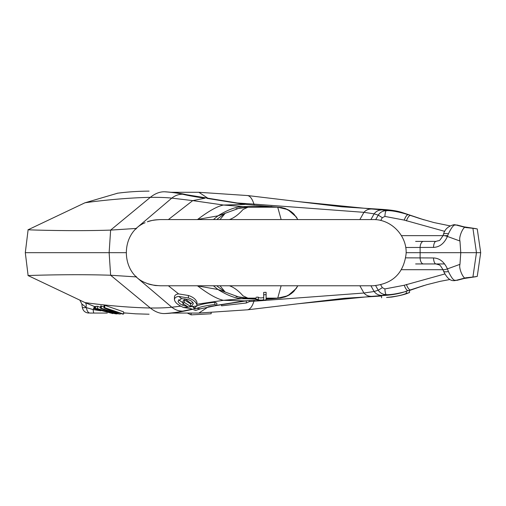 <?xml version="1.0" encoding="UTF-8"?>
<svg xmlns="http://www.w3.org/2000/svg" width="506" height="506" viewBox="0 0 506 506"><rect width="100%" height="100%" fill="white"/><g stroke="black" fill="none" stroke-linecap="round" stroke-linejoin="round"><path stroke-width="0.76" d="M171.192 313.056L198.864 313.056L171.192 313.056M208.364 306.807L198.864 313.056L247.82 309.78L297.737 303.802L371.859 296.339L381.309 296.023L344.403 298.293L297.737 303.802M101.004 313.056L92.509 313.056M82.326 307.306C82.117 307.629 83.503 307.749 86.475 307.654A6.546 3.631 90 0 0 90.055 313.056L103.357 313.056M123.553 313.056L125.608 313.056L123.553 313.056M107.259 313.056L94.021 313.056A6.546 0.98 90 0 1 93.155 309.596L100.871 310.817M117.645 193.197L84.869 202.83L28.115 229.762L25.3 252.671L28.115 275.587L84.869 302.518L94.306 306.465M187.29 313.056L191.104 314.871L211.16 313.764L211.16 312.74M191.104 313.056L191.104 314.871M171.192 192.293L198.864 192.293L208.383 198.567M117.126 313.587L117.126 313.948L116.386 313.878L100.599 308.318L100.599 305.934L104.008 306.997M101.314 305.883L101.314 308.274L115.678 313.087L117.885 313.625L104.008 307.901L104.008 305.479L104.761 305.301L123.553 311.822L123.553 314.074L122.794 314.112L106.817 308.983L119.511 314.093L109.947 311.664L103.388 309.362L117.126 313.948M115.482 313.676L95.691 308.736L95.691 306.402L97.538 306.288L100.599 307.477M112.971 313.423L94.306 308.78L94.306 306.459L95.691 306.775M123.553 312.891L124.242 312.917M94.306 306.857L93.155 309.596L86.475 307.654L81.877 304.011M32.188 277.522L28.115 275.587C25.363 275.593 70.517 273.873 110.631 275.245L136.639 276.934M25.3 252.671L126.051 252.671M381.581 297.806L381.581 295.624L386.521 295.289C393.32 294.707 399.31 293.569 404.49 291.873L406.318 291.133L406.318 293.429L409.518 292.569L407.931 293.126C404.952 294.441 399.569 295.751 391.789 297.054L386.59 297.471C394.598 296.649 400.512 295.555 404.332 294.188L407.602 293.183M406.318 291.133L409.518 290.267L409.518 292.569M404.332 294.188L406.318 293.429M375.661 285.669L378.248 290.216C380.069 293.044 382.757 294.53 386.312 294.669C390.252 294.871 396.312 293.935 404.49 291.873M380.721 284.865L382.321 287.667L384.895 288.932L404.237 285.251L444.736 273.986M407.463 290.931L426.703 284.726L440.321 281.311L449.948 279.502M444.616 263.949L436.045 263.949A6.546 2.543 -90 0 1 433.515 257.952L405.717 257.858M415.628 263.949L423.446 263.949A6.546 3.352 -90 0 1 420.1 257.896L420.138 252.671L480.7 252.671L477.24 228.914L472.92 228.301L476.462 252.671L472.92 277.048L465.912 277.769C464.344 280.615 458.43 269.065 459.954 264.334L460.776 252.671L459.954 241.014C458.43 236.283 464.344 224.734 465.912 227.58L472.92 228.301M32.188 227.826L28.115 229.762C25.363 229.756 70.517 231.476 110.631 230.103L136.639 228.415M147.354 221.799A9.456 8.842 -108.6 0 1 147.733 221.66L147.354 221.799C149.738 220.692 154.115 219.952 160.478 219.572L373.023 219.572C391.094 219.085 407.159 235.669 406.109 253.708C403.68 273.265 392.65 283.955 373.023 285.776L229.439 285.776C233.943 287.351 238.478 290.71 243.038 295.858L247.902 298.142L256.106 298.142L247.845 298.142L240.002 297.452L247.788 298.142M145.077 222.716C120.118 232.912 120.118 272.437 145.077 282.633L147.354 283.55C149.738 284.657 154.115 285.397 160.478 285.776L373.023 285.776M218.643 219.572L227.801 219.572M297.87 285.776L293.967 291.241L291.279 293.619L284.581 297.073L277.718 298.142L266.105 298.142L277.718 298.142L281.146 285.776M256.106 298.148L247.851 298.142M256.106 297.243L258.275 297.123C257.617 298.148 264.379 298.167 263.696 297.085L263.696 294.789L266.105 294.701L266.105 299.286C266.978 300.76 254.929 300.627 256.106 299.413L258.275 299.369C257.605 300.33 264.379 300.355 263.696 299.337L263.696 292.405L266.105 292.31L266.105 294.701M196.429 306.155C200.718 304.346 206.859 303.056 214.848 302.278L216.827 303.17L216.827 305.422L200.319 308.869L195.626 310.463L190.623 308.578L183.678 307.528L196.783 305.991L194.709 307.85L193.4 308.236L195.088 308.945L196.72 308.337C200.737 306.725 206.777 305.46 214.848 304.555L216.827 305.422M183.678 307.528L183.001 307.256C177.783 304.859 174.924 302.348 174.431 299.716L174.431 297.161C174.57 295.27 175.961 294.188 178.605 293.91L188.409 295.479C193.033 296.997 195.892 299.267 196.979 302.291L196.783 305.991M195.088 307.692L195.088 308.945M214.848 302.278L214.848 304.555M174.431 299.716C174.583 297.787 176.031 296.693 178.782 296.434L188.409 297.99C193.001 299.463 195.86 301.74 196.979 304.827M196.834 285.776L217.941 289.489L224.873 291.873M188.409 299.678L181.54 298.572L178.068 301.089C178.403 302.677 180.047 304.106 183.001 305.371L187.517 306.547L183.001 303.682L184.304 302.443L190.604 306.434L191.502 306.13L193.343 303.663C192.748 301.899 191.104 300.57 188.409 299.678M183.001 305.371L183.001 301.114L184.304 299.894L190.604 303.821L192.887 302.499M190.604 303.821L190.604 306.434M178.555 299.748L183.001 302.79M184.304 299.894L184.304 302.443M196.834 219.572L217.941 215.86L224.873 213.475M419.917 218.579L408.291 214.696C398.285 211.691 390.955 210.351 386.312 210.679C382.757 210.819 380.069 212.305 378.248 215.132L375.661 219.68M444.736 231.362L404.237 220.097L384.895 216.416L382.321 217.681L380.721 220.483M472.92 277.048L477.24 276.434L480.7 252.671M453.926 280.634A6.546 5.768 -86.4 0 0 455.678 280.438L453.92 280.634A6.546 5.768 -86.4 0 0 453.926 280.634C450.112 280.906 446.627 277.693 443.452 270.995L443.452 270.995A6.546 2.182 -18.6 0 0 448.398 271.513L447.412 268.895C444.198 261.823 439.569 258.174 433.515 257.952M443.452 270.995L442.94 269.553A6.546 1.138 -22.1 0 0 447.412 268.895L459.954 264.334M442.94 269.553C439.284 263.974 440.732 265.486 436.045 263.949L423.446 263.949M436.045 263.949L439.486 263.949M406.128 252.671L420.138 252.671L420.1 247.453L433.515 247.396C439.581 247.162 444.217 243.512 447.412 236.454L448.398 233.835C454.135 222.064 455.255 225.897 455.678 224.911L453.92 224.715A6.546 5.768 86.4 0 1 453.926 224.715A6.546 5.768 86.4 0 1 455.678 224.911L465.912 227.58M405.717 247.491L420.1 247.453A6.546 3.352 90 0 1 423.446 241.4L436.045 241.4A6.546 2.543 90 0 0 433.515 247.396M415.628 241.4L436.045 241.4C440.422 239.762 438.411 242.399 442.94 235.796L442.94 235.796A6.546 1.138 22.1 0 1 447.412 236.454L459.954 241.014M442.94 235.796L443.452 234.354A6.546 2.182 18.6 0 1 448.398 233.835M465.912 277.769L455.678 280.438C455.255 279.451 454.135 283.284 448.398 271.513M277.705 207.207L247.845 207.207L277.718 207.207L281.146 219.572M296.307 216.954L287.87 209.598L277.737 207.194L247.94 207.201L243.038 209.49C238.478 214.639 233.943 217.997 229.439 219.572M247.788 207.207L240.002 207.896L225.17 213.298L217.308 219.041M147.354 283.55A9.456 8.842 108.6 0 0 147.733 283.689L145.077 282.633M217.308 286.307L225.17 292.051L240.002 297.452M258.275 297.123L258.275 299.369M120.396 313.543L120.396 314.125M100.599 308.318L101.314 308.274M104.761 305.301L104.761 307.737L123.553 314.074M104.008 307.901L104.761 307.737M97.538 306.288L97.538 308.635L115.482 313.865M95.691 308.736L97.538 308.635M94.805 306.453L94.805 308.774L112.971 313.631M94.306 308.78L94.805 308.774M246.302 300.849L246.302 302.999L249.502 301.5L249.502 300.507M221.571 304.707L221.571 305.826L246.302 302.999M254.227 300.115L253.93 301.241C252.266 306.528 250.116 309.381 247.472 309.798M249.395 301.576L363.94 293.018C365.958 295.321 368.602 296.427 371.859 296.339L386.521 295.289M254.227 205.234L253.93 204.108L363.94 212.33C365.958 210.028 368.602 208.921 371.859 209.01L382.201 209.939C388.077 209.769 394.87 210.667 402.561 212.64L422.706 219.402M234.512 202.805L253.93 204.108C252.266 198.82 250.116 195.967 247.472 195.55M192.425 309.356L186.436 310.659C178.352 312.335 171.515 313.284 165.905 313.505L164.614 313.562C172.015 313.031 178.055 312.215 182.729 311.114L192.002 309.185M165.905 313.505L164.614 313.562C159.852 313.682 155.076 311.829 150.295 307.99C159.257 308.078 166.423 307.825 171.787 307.224L180.731 306.174M359.861 285.776L363.94 293.018L374.13 291.513C376.135 294.15 378.823 295.447 382.201 295.409L386.312 294.669A6.546 1.36 88.6 0 1 384.895 288.932M359.861 219.572L363.94 212.33L374.13 213.836C376.135 211.198 378.823 209.901 382.201 209.939L386.312 210.679A6.546 1.36 -88.6 0 0 384.895 216.416M297.737 201.546L371.859 209.01L381.309 209.326L341.607 206.79L247.82 195.569L198.864 192.293M296.933 217.915L292.961 213.102L289.445 210.471L285.22 208.466L281.374 207.479L246.839 204.563L186.436 194.69C179.598 192.969 171.61 192.305 165.905 191.844L164.614 191.787C172.015 192.318 178.055 193.134 182.729 194.234C178.757 194.177 175.108 195.474 171.787 198.124L192.742 200.61L168.403 219.572M165.905 191.844L164.614 191.787C159.852 191.666 155.076 193.52 150.295 197.359L110.631 230.103L109.132 252.671L110.631 275.245L150.295 307.99C118.524 307.439 83.509 302.487 84.869 302.518M186.436 194.69L182.729 194.234C187.511 195.436 194.905 196.764 204.917 198.225L192.742 200.61L223.519 205.038C217.352 206.233 208.731 211.034 197.656 219.44L197.542 219.572M256.485 299.95L244.752 300.906L256.403 299.913M216.827 305.27L244.752 300.906L223.519 300.311L247.94 298.148L236.074 296.573M186.436 310.659L182.729 311.114C178.757 311.171 175.108 309.874 171.787 307.224L136.082 276.883L135.969 276.301M85.261 302.702A6.546 3.276 -64.2 0 1 86.001 307.268M407.931 293.126L408.62 292.866M386.59 297.471L391.789 297.054M370.911 285.776L374.13 291.513L378.248 290.216L382.321 287.667M442.997 269.698L401.41 269.698M406.419 284.473A6.546 2.176 71 0 0 410.537 289.875L423.395 285.7M370.911 219.572L374.13 213.836L378.248 215.132L382.321 217.681M381.309 209.326C392.529 210.034 397.729 211.129 402.004 212.457L408.291 214.696A6.546 2.113 -71 0 0 404.237 220.097M84.869 202.83C83.509 202.862 118.524 197.909 150.295 197.359C159.257 197.27 166.423 197.523 171.787 198.124L136.082 228.465L135.969 229.047M207.024 198.371L244.752 204.443L223.519 205.038L243.342 206.593C236.283 206.581 227.82 209.667 217.941 215.86L213.437 219.572M296.307 288.395L287.87 295.751L277.705 298.142M296.933 287.433L292.911 292.291L289.388 294.916L285.479 296.788L280.722 297.971L271.836 298.85L277.737 298.154L266.105 298.154M266.105 299.217L270.337 298.901L266.105 298.894M256.106 298.863L243.342 298.755C236.283 298.768 227.82 295.681 217.941 289.489L213.437 285.776M196.979 304.22L223.519 300.311C217.352 299.116 208.731 294.315 197.656 285.909L197.542 285.776M194.709 307.85L191.502 306.13M200.319 308.869L196.72 308.337M178.605 293.91L168.403 285.776M188.409 295.479L188.409 297.99M181.54 298.572L178.782 296.434M191.236 303.632L184.867 298.768M406.419 220.875A6.546 2.176 -71 0 1 410.537 215.474L423.395 219.648M401.41 235.651L443.104 235.651M444.376 235.651L447.715 235.651M408.07 290.741L408.291 290.653A6.546 2.113 71 0 1 404.237 285.251M409.518 290.457L422.706 285.947M456.804 280.4L464.464 278.395M464.647 278.351L467.595 277.674M456.804 224.949L464.464 226.954M464.647 226.998L467.595 227.675M246.839 204.563L281.089 207.46L284.581 208.276L291.279 211.729L293.967 214.108L297.87 219.572M271.836 206.499L243.342 206.593L247.94 207.201L236.074 208.776M225.17 213.298L220.015 219.572M225.17 292.051L220.015 285.776M246.839 300.785L208.839 306.712M149.074 314.22L135.564 313.815L123.553 312.847M79.859 300.147L81.82 303.967L82.288 307.389C83.047 310.886 85.204 312.778 88.771 313.056M149.074 191.129C138.043 191.186 127.404 191.894 117.158 193.26L117.196 193.26M271.836 298.85L266.105 299.267M402.004 212.457L423.528 219.674M424.11 219.863L419.531 218.333M449.948 225.847L433.882 222.545L419.91 218.573M424.11 285.485L419.531 287.016M463.875 278.528L475.95 276.7M463.875 226.821L475.95 228.649M443.452 234.354C444.692 229.363 448.183 226.15 453.926 224.715M409.518 290.488L423.528 285.675M247.845 207.207L240.002 207.896M147.733 283.689C157.771 286.307 153.881 285.232 160.478 285.776M160.478 219.572L155.766 219.857C154.292 220.129 154.216 219.768 147.733 221.66"/></g></svg>
